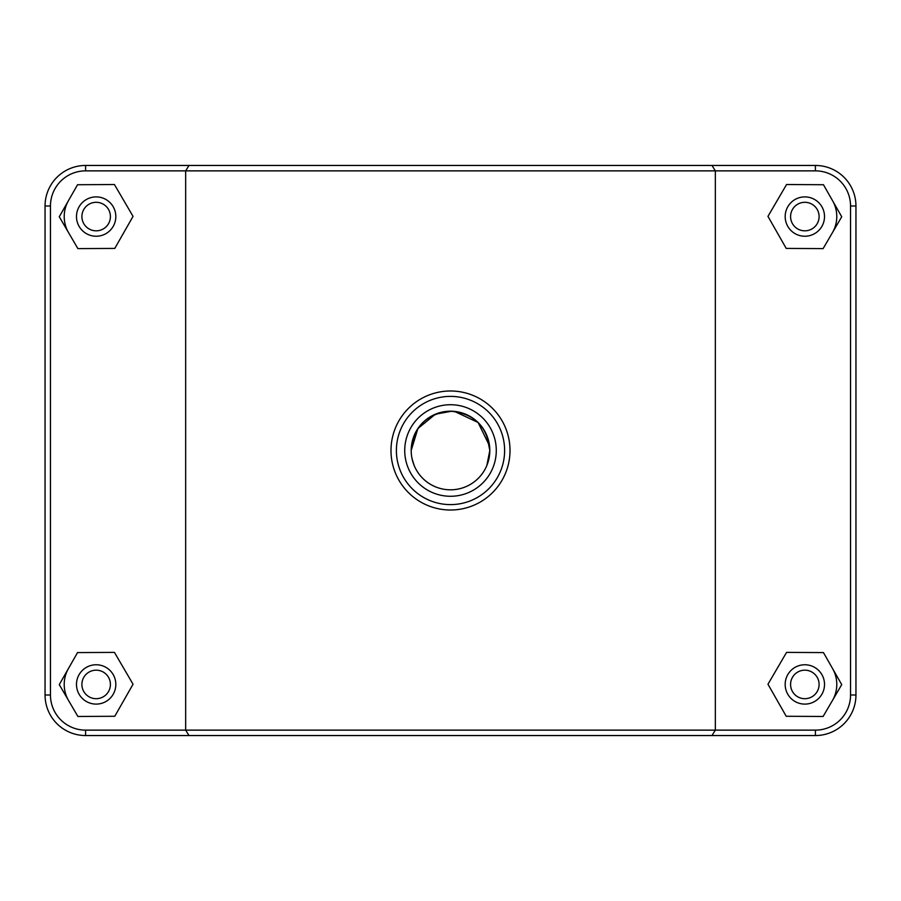 <?xml version="1.0" encoding="UTF-8"?>
<svg xmlns="http://www.w3.org/2000/svg" width="901" height="901" viewBox="0 0 901 901"><rect width="100%" height="100%" fill="white"/><g stroke="black" fill="none" stroke-linecap="round" stroke-linejoin="round"><path stroke-width="1.35" d="M488.151 461.808L486.822 465.558L489.817 450.5A39.317 39.317 0 0 1 430.847 484.547A39.317 39.317 0 0 1 430.847 416.453A39.317 39.317 0 0 1 489.817 450.5L486.822 435.442L489.817 450.5C487.475 426.623 474.376 413.525 450.5 411.183C426.623 413.525 413.525 426.623 411.183 450.5L417.884 428.561L435.442 414.178L451.773 411.205M832.592 668.61A31.94 31.94 0 0 1 832.423 700.55M785.176 684.433A19.653 19.653 0 0 1 814.673 667.404A19.653 19.653 0 0 1 814.673 701.462A19.653 19.653 0 0 1 785.176 684.433M790.582 684.433A14.247 14.247 0 0 0 811.97 696.777A14.247 14.247 0 0 0 811.97 672.09A14.247 14.247 0 0 0 790.582 684.433M786.224 716.272L767.956 684.231L786.562 652.392L823.458 652.583L841.725 684.625L823.109 716.475L786.224 716.272M68.577 700.55A31.94 31.94 0 0 1 68.408 668.61M115.824 684.433A19.653 19.653 0 0 0 86.327 667.404A19.653 19.653 0 0 0 86.327 701.462A19.653 19.653 0 0 0 115.824 684.433M110.418 684.433A14.247 14.247 0 0 1 89.03 696.777A14.247 14.247 0 0 1 89.03 672.09A14.247 14.247 0 0 1 110.418 684.433M114.776 716.272L133.044 684.231L114.438 652.392L77.542 652.583L59.275 684.625L77.891 716.475L114.776 716.272M489.547 445.927L478.093 422.49L454.464 411.385M412.072 458.767L414.122 465.4M832.592 200.743A31.94 31.94 0 0 1 832.423 232.683M785.176 216.567A19.653 19.653 0 0 1 814.673 199.538A19.653 19.653 0 0 1 814.673 233.596A19.653 19.653 0 0 1 785.176 216.567M790.582 216.567A14.247 14.247 0 0 0 811.97 228.91A14.247 14.247 0 0 0 811.97 204.223A14.247 14.247 0 0 0 790.582 216.567M786.224 248.417L767.956 216.375L786.562 184.525L823.458 184.728L841.725 216.769L823.109 248.608L786.224 248.417M115.824 216.567A19.653 19.653 0 0 0 86.327 199.538A19.653 19.653 0 0 0 86.327 233.596A19.653 19.653 0 0 0 115.824 216.567M110.418 216.567A14.247 14.247 0 0 1 89.03 228.91A14.247 14.247 0 0 1 89.03 204.223A14.247 14.247 0 0 1 110.418 216.567M114.776 248.417L133.044 216.375L114.438 184.525L77.542 184.728L59.275 216.769L77.891 248.608L114.776 248.417M68.577 232.683A31.94 31.94 0 0 1 68.408 200.743M712.004 735.543L815.405 735.543A40.545 40.545 0 0 0 855.95 694.998L855.95 206.002A40.545 40.545 0 0 0 815.405 165.457L85.595 165.457A40.545 40.545 0 0 0 45.05 206.002L45.05 694.998A40.545 40.545 0 0 0 85.595 735.543L712.004 735.543L715.338 730.137L85.595 730.137A35.139 35.139 0 0 1 50.456 694.998L50.456 206.002A35.139 35.139 0 0 1 85.595 170.863L815.405 170.863A35.139 35.139 0 0 1 850.544 206.002L850.544 694.998A35.139 35.139 0 0 1 815.405 730.137L715.338 730.137L715.338 170.863L712.004 165.457M188.996 165.457L185.662 170.863L185.662 730.137L188.996 735.543M396.395 450.5A54.105 54.105 0 0 1 477.553 403.637A54.105 54.105 0 0 1 477.553 497.363A54.105 54.105 0 0 1 396.395 450.5M496.282 450.5A45.782 45.782 0 0 1 427.615 490.144A45.782 45.782 0 0 1 427.615 410.856A45.782 45.782 0 0 1 496.282 450.5M390.989 450.5A59.511 59.511 0 0 0 480.256 502.037A59.511 59.511 0 0 0 480.256 398.963A59.511 59.511 0 0 0 390.989 450.5M85.595 730.137L85.595 735.543M815.405 170.863L815.405 165.457M850.544 206.002L855.95 206.002M850.544 694.998L855.95 694.998M815.405 730.137L815.405 735.543M50.456 694.998L45.05 694.998M50.456 206.002L45.05 206.002M85.595 170.863L85.595 165.457"/></g></svg>
